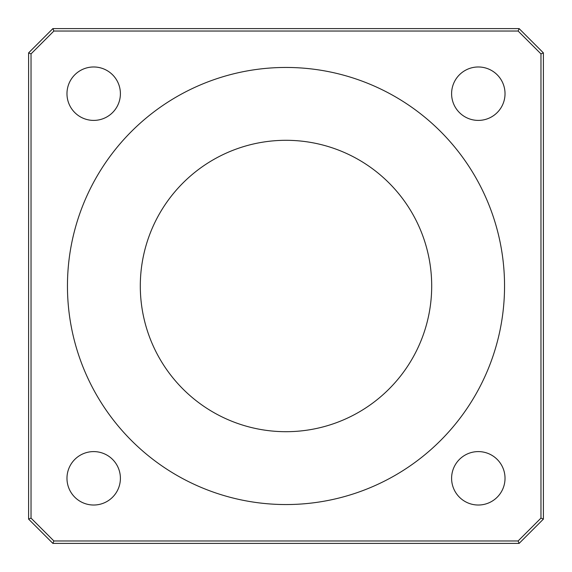 <?xml version="1.0" encoding="UTF-8"?>
<svg xmlns="http://www.w3.org/2000/svg" width="572" height="572" viewBox="0 0 572 572"><rect width="100%" height="100%" fill="white"/><g stroke="black" fill="none" stroke-linecap="round" stroke-linejoin="round"><path stroke-width="0.86" d="M52.881 28.6L28.6 52.881L28.6 519.119L31.031 518.11L31.031 53.89L53.89 31.031L518.11 31.031L519.119 28.6L52.881 28.6L53.89 31.031M28.6 52.881L31.031 53.89M518.11 540.969L53.89 540.969L52.881 543.4L519.119 543.4L518.11 540.969L540.969 518.11L543.4 519.119L543.4 52.881L540.969 53.89L540.969 518.11M518.11 31.031L540.969 53.89M543.4 52.881L519.119 28.6M519.119 543.4L543.4 519.119M53.89 540.969L31.031 518.11M28.6 519.119L52.881 543.4M505.026 93.686A26.712 26.712 0 0 1 464.957 116.824A26.712 26.712 0 0 1 464.957 70.556A26.712 26.712 0 0 1 505.026 93.686M120.399 93.686A26.712 26.712 0 0 1 80.33 116.824A26.712 26.712 0 0 1 80.33 70.556A26.712 26.712 0 0 1 120.399 93.686M120.399 478.314A26.712 26.712 0 0 1 80.33 501.444A26.712 26.712 0 0 1 80.33 455.176A26.712 26.712 0 0 1 120.399 478.314M505.026 478.314A26.712 26.712 0 0 1 464.957 501.444A26.712 26.712 0 0 1 464.957 455.176A26.712 26.712 0 0 1 505.026 478.314M431.696 286A145.696 145.696 0 0 1 213.149 412.176A145.696 145.696 0 0 1 213.149 159.824A145.696 145.696 0 0 1 431.696 286M504.547 286A218.547 218.547 0 0 1 176.727 475.268A218.547 218.547 0 0 1 176.727 96.732A218.547 218.547 0 0 1 504.547 286"/></g></svg>
